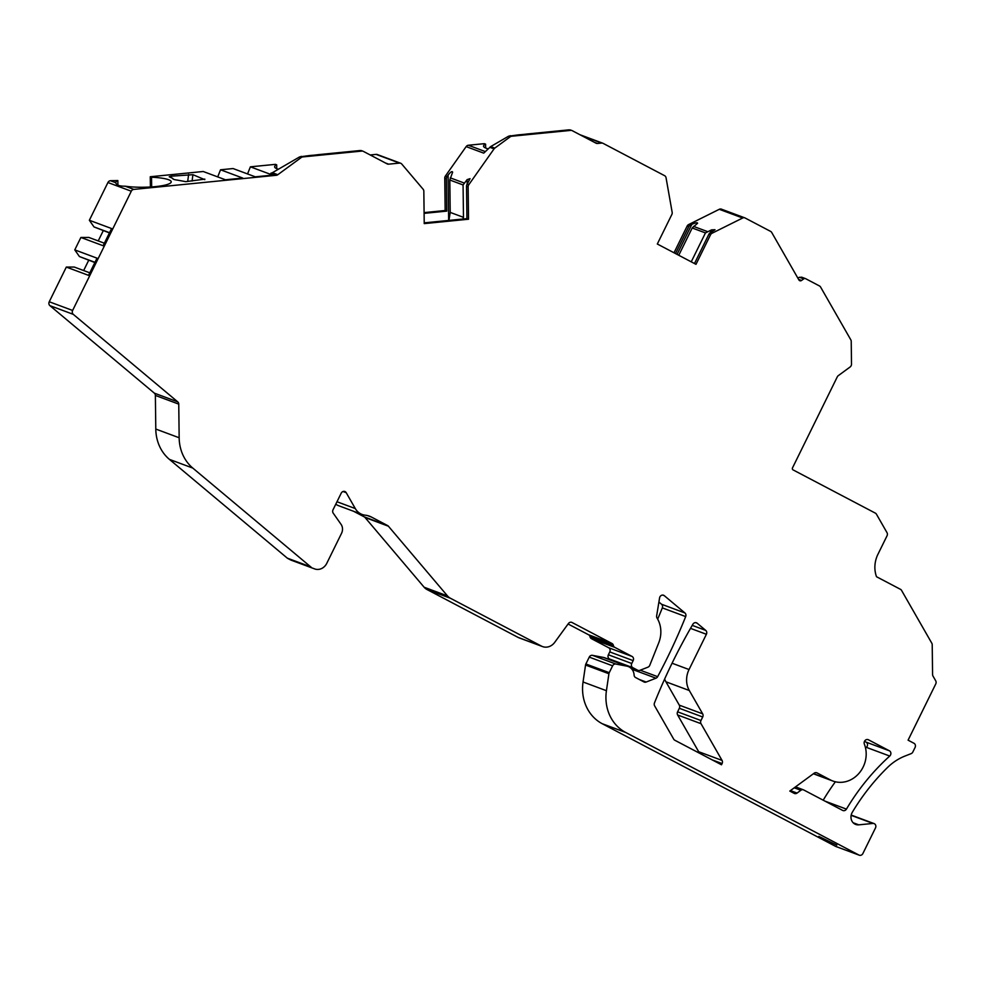 <?xml version="1.0" encoding="UTF-8"?>
<svg xmlns="http://www.w3.org/2000/svg" width="985" height="985" viewBox="0 0 985 985"><rect width="100%" height="100%" fill="white"/><g stroke="black" fill="none" stroke-linecap="round" stroke-linejoin="round"><path stroke-width="1.48" d="M204.757 179.652L192.912 174.69L192.087 181.031M204.831 179.122L185.722 181.659L177.386 180.107A10.663 1.945 179.3 0 1 172.769 178.568A10.663 1.945 179.3 0 1 172.806 178.408L169.223 176.758L171.045 176.204L192.912 174.69M613.187 660.935L609.481 658.977A3.201 2.844 -69.6 0 1 608.373 654.791L609.777 651.922A3.201 2.844 -69.6 0 0 608.668 647.736L591.419 638.674A3.201 2.844 -69.6 0 1 590.015 636.729L613.384 645.434A3.201 2.844 -69.6 0 0 611.981 643.488L572.051 622.495A3.201 2.844 -69.6 0 0 568.431 623.517L554.703 642.368A11.734 10.429 110.4 0 1 542.526 646.579L519.157 637.886A11.734 10.429 -69.6 0 1 518.073 637.393L426.985 589.523A11.734 10.429 -69.6 0 1 424.141 587.232L365.029 517.494A3.201 2.844 110.4 0 0 364.253 516.866L387.622 525.571A3.201 2.844 -69.6 0 1 388.398 526.199L447.51 595.937A11.734 10.429 110.4 0 0 450.367 598.227L541.454 646.098A11.734 10.429 110.4 0 0 542.526 646.579M591.419 638.674L614.8 647.367L632.05 656.441A3.201 2.844 -69.6 0 1 633.158 660.627L631.742 663.496A3.201 2.844 -69.6 0 0 632.85 667.682L637.689 670.231A3.201 2.844 110.4 0 0 639.893 670.329L647.921 667.177A3.201 2.844 110.4 0 0 649.78 665.281L658.731 642.823A26.657 23.689 110.4 0 0 657.057 618.063A3.201 2.844 -69.6 0 1 656.65 615.847L659.581 597.907A3.201 2.844 -69.6 0 1 664.284 595.666L684.92 612.953A3.201 2.844 -69.6 0 1 685.683 616.585A533.156 473.773 -69.6 0 1 657.635 676.67A3.201 2.844 -69.6 0 1 655.961 678.197L646.16 682.039A3.201 2.844 -69.6 0 1 643.968 681.94L635.571 677.532A3.201 2.844 -69.6 0 1 634.106 675.094A10.663 9.481 -69.6 0 0 628.208 666.525L604.839 657.82A10.663 9.481 -69.6 0 0 603.485 657.438L592.477 655.333L615.859 664.038L626.854 666.143A10.663 9.481 -69.6 0 1 628.208 666.525M824.999 801.137L846.435 809.116A3.201 2.844 -69.6 0 1 842.643 810.409L803.76 789.982A3.201 2.844 110.4 0 0 800.879 790.265L797.062 793.073A3.201 2.844 -69.6 0 1 794.169 793.356L789.798 791.066L814.164 773.2A3.201 2.844 -69.6 0 1 817.045 772.905L830.367 779.911A26.657 23.689 -69.6 0 0 832.817 781.007L813.376 773.767M721.488 764.779L674.787 740.228A3.201 2.844 -69.6 0 1 673.715 739.181L654.619 705.839A3.201 2.844 -69.6 0 1 654.471 702.945A533.156 473.773 -69.6 0 1 692.898 624.219A3.201 2.844 -69.6 0 1 697.158 623.21L705.74 630.4A3.201 2.844 -69.6 0 1 706.393 634.278L689.044 669.541A21.325 18.949 -69.6 0 0 689.303 690.51L702.674 713.854A3.201 2.844 -69.6 0 1 702.711 716.994L700.963 720.528A3.201 2.844 110.4 0 0 701.012 723.679L722.054 760.42A3.201 2.844 -69.6 0 1 722.091 763.572L721.488 764.779M836.179 846.583A3.201 2.844 -69.6 0 1 835.575 846.361L602.254 723.729A42.651 37.898 -69.6 0 1 583.046 681.989L606.428 690.694L608.915 673.74L585.546 665.035L583.046 681.989M585.546 665.035A3.201 2.844 -69.6 0 1 585.878 663.976L589.252 657.118A3.201 2.844 -69.6 0 1 592.477 655.333M633.687 668.753A3.201 2.844 110.4 0 1 632.579 669.492L632.235 669.628M657.672 619.122A533.156 473.773 110.4 0 0 662.314 607.893L685.683 616.585M658.903 602.044L661.551 604.248A3.201 2.844 -69.6 0 1 662.314 607.893M568.086 623.997L588.611 634.783A3.201 2.844 -69.6 0 1 590.015 636.729M353.689 511.326L364.253 516.866M367.38 515.549L371.407 517.039A21.325 18.949 -69.6 0 0 369.437 516.165A21.325 18.949 -69.6 0 0 365.263 515.192A15.994 14.209 -69.6 0 1 362.135 514.465L338.766 505.761A15.994 14.209 -69.6 0 1 335.787 504.185M343.039 491.503L346.203 492.685A3.201 2.844 -69.6 0 0 341.204 493.177L333.029 509.787A3.201 2.844 -69.6 0 0 333.213 513.148L341.069 524.365A8.533 7.585 -69.6 0 1 341.536 533.328L326.774 563.334A10.663 9.481 -69.6 0 1 314.646 568.911L291.277 560.219A10.663 9.481 -69.6 0 1 290.292 559.775L287.755 558.433A3.201 2.844 -69.6 0 1 287.3 558.138L169.42 459.379A42.651 37.898 -69.6 0 1 155.79 429.054L155.371 395.428A3.201 2.844 110.4 0 0 154.35 393.15L49.903 305.646A3.201 2.844 -69.6 0 1 49.25 301.767L66.315 267.083L74.257 267.046L89.795 272.833M88.712 260.249L83.651 270.543M104.373 243.209L88.835 237.434L80.893 237.459L74.774 249.882L79.428 256.543L94.856 262.539M103.29 230.638L98.217 240.919M150.397 187.002L150.262 176.746L151.53 177.226A27.728 5.073 179.3 0 1 171.23 181.831A27.728 5.073 179.3 0 1 154.953 186.657A27.728 5.073 179.3 0 1 125.181 186.19C119.37 186.276 116.242 185.118 115.799 182.705A27.728 5.073 179.3 0 1 115.774 182.508A27.728 5.073 179.3 0 1 117.843 180.563L110.406 180.698A3.201 2.844 -69.6 0 0 107.931 182.52L89.352 220.271L94.006 226.919L109.433 232.916M150.262 176.746L203.218 171.501L225.454 179.787L242.778 178.063L220.541 169.789L217.71 176.906M220.541 169.789L233.063 168.546L255.3 176.832L272.623 175.108L250.387 166.834L247.543 173.951M250.387 166.834L275.418 164.36L276.686 164.827L276.736 168.694M370.2 154.977L376.11 154.386A3.201 2.844 -69.6 0 1 377.267 154.534L400.649 163.239A3.201 2.844 110.4 0 0 399.491 163.091L376.11 154.386M797.813 278.041L799.438 277.277L803.711 278.878L801.544 280.466A2.13 1.896 -69.6 0 1 798.909 279.949L771.711 232.46A3.201 2.844 110.4 0 0 770.639 231.413L745.103 217.993A3.201 2.844 110.4 0 0 742.678 218.005L712.007 233.26A3.201 2.844 110.4 0 0 710.517 234.799L695.989 264.325L657.315 244.009L671.856 214.471A3.201 2.844 110.4 0 0 672.164 212.329L666.045 177.731A3.201 2.844 110.4 0 0 664.616 175.687L603.091 143.354A3.201 2.844 110.4 0 0 601.638 143.071L597.526 143.478A3.201 2.844 -69.6 0 1 596.073 143.207L572.223 130.673A3.201 2.844 110.4 0 0 570.771 130.389L511.646 136.238A3.201 2.844 110.4 0 0 510.205 136.804L494.802 148.107A3.201 2.844 110.4 0 0 494.051 148.883L468.786 184.737A3.201 2.844 110.4 0 0 468.134 186.83L466.533 186.227A3.201 2.844 -69.6 0 1 467.173 184.146L470.042 178.667L467.124 179.627L463.073 184.946L449.813 180.009L452.632 172.178C452.14 170.91 450.625 171.882 448.101 175.096L447.018 176.635A3.201 2.844 110.4 0 0 446.365 178.728L444.752 178.125L445.158 210.519L424.092 212.612M444.752 178.125A3.201 2.844 -69.6 0 1 445.405 176.032L466.151 146.605A3.201 2.844 -69.6 0 1 468.343 145.251L484.325 143.675L485.593 144.142L485.642 148.009M710.517 234.799L708.917 234.196A3.201 2.844 -69.6 0 1 710.407 232.669L714.999 229.727L711.552 229.874L705.457 232.916L692.196 227.978L697.589 223.25C697.466 222.327 695.558 222.708 691.839 224.358L690.239 225.159A3.201 2.844 110.4 0 0 688.749 226.698L687.136 226.094L674.011 252.776M687.136 226.094A3.201 2.844 -69.6 0 1 688.638 224.568L719.296 209.3A3.201 2.844 -69.6 0 1 721.734 209.288M823.201 800.189A213.265 189.514 -69.6 0 1 835.379 781.782M865.569 748.083A213.265 189.514 -69.6 0 1 866.369 747.356L889.738 756.049A3.201 2.844 -69.6 0 0 889.418 750.816L868.425 739.784A3.201 2.844 -69.6 0 0 864.35 744.081A26.657 23.689 -69.6 0 1 859.117 773.176A26.657 23.689 -69.6 0 1 832.817 781.007M864.51 741.311L866.037 742.111A3.201 2.844 -69.6 0 1 866.369 747.356M699.067 752.996A3.201 2.844 110.4 0 0 698.673 751.715L722.054 760.42M701.012 723.679L677.631 714.975L698.673 751.715M677.631 714.975A3.201 2.844 -69.6 0 1 677.594 711.823L679.33 708.289A3.201 2.844 110.4 0 0 679.293 705.149L665.934 681.805A21.325 18.949 -69.6 0 1 664.629 679.071M803.711 278.878A2.13 1.896 -69.6 0 1 805.644 278.681L819.495 285.97A3.201 2.844 110.4 0 1 820.567 287.017L850.818 339.837A3.201 2.844 110.4 0 1 851.225 341.364L851.508 364.13A3.201 2.844 110.4 0 1 850.092 366.999L838.321 375.63A3.201 2.844 -69.6 0 0 837.275 376.886L792.543 467.801A1.601 1.416 -69.6 0 0 793.097 469.907L875.357 513.136A3.201 2.844 110.4 0 1 876.428 514.182L887.005 532.651A3.201 2.844 110.4 0 1 887.042 535.791L877.943 554.284A26.657 23.689 -69.6 0 0 876.515 576.73A3.201 2.844 -69.6 0 0 876.625 576.791L900.475 589.325A3.201 2.844 110.4 0 1 901.546 590.372L931.81 643.217A3.201 2.844 110.4 0 1 932.216 644.744L932.573 674.516A3.201 2.844 -69.6 0 0 932.98 676.042L935.713 680.807A3.201 2.844 110.4 0 1 935.75 683.947L908.084 740.178L913.957 743.269A3.201 2.844 -69.6 0 1 915.077 747.467L912.836 752.011A3.201 2.844 110.4 0 1 911.1 753.648L905.03 756.037A53.313 47.378 -69.6 0 0 887.559 767.45A205.803 182.878 -69.6 0 0 852.333 812.231A8.533 7.585 -69.6 0 0 855.706 824.445A8.533 7.585 -69.6 0 0 858.785 824.839L853.121 822.734M468.134 186.83L468.528 219.224L424.227 223.607L423.833 191.213A3.201 2.844 110.4 0 0 423.131 189.255L401.72 163.99A3.201 2.844 110.4 0 0 400.649 163.239M277.795 174.714A3.201 2.844 -69.6 0 1 276.354 175.281L270.863 173.237L272.402 172.707L277.795 174.714L301.287 157.489A3.201 2.844 110.4 0 1 302.727 156.923L361.864 151.074A3.201 2.844 110.4 0 1 363.317 151.345L387.167 163.892A3.201 2.844 -69.6 0 0 388.619 164.163L399.491 163.091M125.181 186.19L133.788 189.403L276.354 175.281M133.788 189.403A3.201 2.844 110.4 0 0 131.3 191.213L72.619 310.46A3.201 2.844 110.4 0 0 73.284 314.35L177.731 401.855A3.201 2.844 -69.6 0 1 178.753 404.121L155.371 395.428M155.79 429.054L179.159 437.759L178.753 404.121M179.159 437.759A42.651 37.898 110.4 0 0 192.801 468.084L310.669 566.831A3.201 2.844 110.4 0 0 311.125 567.138L290.292 559.775M314.646 568.911A10.663 9.481 -69.6 0 1 313.673 568.48M346.203 492.685L355.302 508.568A15.994 14.209 -69.6 0 0 362.135 514.465M371.407 517.039L387.622 525.571M614.8 647.367A3.201 2.844 -69.6 0 1 613.384 645.434M608.915 673.74A3.201 2.844 110.4 0 1 609.247 672.681L612.621 665.823A3.201 2.844 -69.6 0 1 615.859 664.038M835.575 846.361L858.957 855.066L625.635 732.434A42.651 37.898 -69.6 0 1 606.428 690.694M858.957 855.066A3.201 2.844 110.4 0 0 862.885 853.527L875.493 827.917A3.201 2.844 110.4 0 0 872.932 823.448L858.785 824.839M846.435 809.116A213.265 189.514 -69.6 0 1 889.738 756.049M488.166 148.846A27.728 5.073 179.3 0 1 483.536 146.1A27.728 5.073 179.3 0 1 485.593 144.142M278.336 169.26A27.728 5.073 179.3 0 1 274.63 166.785A27.728 5.073 179.3 0 1 276.686 164.827M708.917 234.196L694.474 263.537M688.749 226.698L675.513 253.576M692.196 227.978L678.763 255.275M705.457 232.916L691.236 261.838M570.771 130.389L569.244 129.823L526.852 134.022A27.728 5.073 179.3 0 1 518.787 134.81L508.568 136.201L490.702 146.58L483.733 153.143L466.151 146.605M569.244 129.823L570.586 130.057M466.533 186.227L466.927 218.633L424.215 222.856M445.158 210.519L446.759 211.122L424.104 213.363M466.927 218.633L468.528 219.224M449.813 180.009L450.207 212.403L448.951 220.406M463.073 184.946L463.479 217.34L450.207 212.403M446.365 178.728L446.759 211.122M463.479 217.34L462.975 219.027M361.864 151.074L360.338 150.508L317.946 154.694A27.728 5.073 179.3 0 1 309.881 155.495L299.649 156.886L272.402 172.707M360.338 150.508L361.68 150.742M799.438 277.277L801.827 277.265M151.53 177.226L151.653 186.916M117.843 180.563L117.904 185.278M74.774 249.882L97.01 258.168L88.552 275.357L66.315 267.083M89.352 220.271L111.588 228.545L103.13 245.733L80.893 237.459M79.428 256.543L94.966 262.318M94.006 226.919L109.544 232.706M818.781 836.376L836.807 845.142L818.781 836.376M188.615 174.468L187.692 181.462M171.156 177.608L171.045 176.204M608.668 647.736L632.05 656.441M712.143 759.866L722.091 763.572M609.247 672.681L585.878 663.976M612.621 665.823L589.252 657.118M603.485 657.438L626.854 666.143M639.265 679.478L646.16 682.039M632.579 669.492L655.961 678.197M640.225 670.194L657.635 676.67M661.551 604.248L684.92 612.953M662.683 595.075L664.284 595.666M597.526 143.478L594.374 142.308M581.704 135.659L601.638 143.071M388.619 164.163L385.467 162.993M468.343 145.251L485.346 151.591M110.406 180.698L115.799 182.705M719.296 209.3L742.678 218.005M690.239 225.159L688.638 224.568M707.144 231.45L693.502 226.378M712.007 233.26L710.407 232.669M691.839 224.358L677.064 254.389M711.552 229.874L710.074 232.866M511.646 136.238L510.119 135.671M510.205 136.804L508.568 136.201M494.802 148.107L490.702 146.58M494.051 148.883L489.767 147.294M447.018 176.635L445.405 176.032M463.91 182.927L450.28 177.854M468.786 184.737L467.173 184.146L467.124 179.627M448.101 175.096L448.655 220.443M302.727 156.923L301.188 156.356M301.287 157.489L299.649 156.886M798.564 279.346L801.544 280.466M107.931 182.52L131.3 191.213M49.25 301.767L72.619 310.46M49.903 305.646L73.284 314.35M177.731 401.855L154.35 393.15M169.42 459.379L192.801 468.084M287.3 558.138L310.669 566.831M287.755 558.433L311.125 567.138M625.635 732.434L602.254 723.729M790.426 790.598L797.062 793.073M800.879 790.265L794.255 787.803M866.037 742.111L889.418 750.816M813.548 773.644L830.367 779.911M702.674 713.854L679.293 705.149M665.934 681.805L689.303 690.51M672.066 663.225L689.044 669.541M690.51 628.368L706.393 634.278M692.233 625.364L705.74 630.4M695.558 622.619L697.158 623.21M702.711 716.994L679.33 708.289M700.963 720.528L677.594 711.823M851.151 815.334L872.932 823.448M336.981 501.747L355.302 508.568M365.029 517.494L388.398 526.199M447.51 595.937L424.141 587.232M450.367 598.227L426.985 589.523M541.454 646.098L518.073 637.393M588.611 634.783L611.981 643.488M609.777 651.922L633.158 660.627M608.373 654.791L631.742 663.496M609.481 658.977L632.85 667.682M637.689 670.231L629.698 667.251M579.857 134.686L602.795 143.219M721.439 209.165L744.82 217.857M571.928 130.537L570.315 129.934M363.022 151.222L361.409 150.619M805.447 278.595L801.581 277.154M803.477 789.847L795.498 786.88M835.871 846.497L859.252 855.189M851.212 815.075L874.089 823.583M637.984 670.354L629.784 667.301"/></g></svg>
